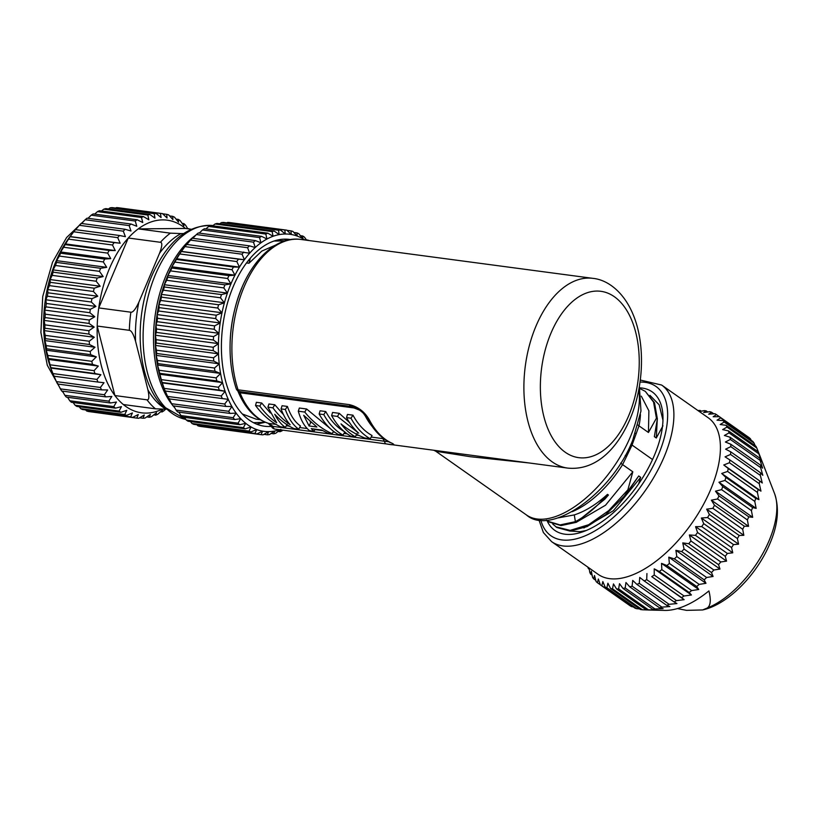<?xml version="1.0" encoding="UTF-8"?>
<svg xmlns="http://www.w3.org/2000/svg" width="818" height="818" viewBox="0 0 818 818"><rect width="100%" height="100%" fill="white"/><g stroke="black" fill="none" stroke-linecap="round" stroke-linejoin="round"><path stroke-width="1.23" d="M165.553 409.225L164.019 410.708A103.068 59.704 -82.4 0 1 162.056 411.945L162.577 410.022L157.772 414.245A103.068 59.704 -82.4 0 1 155.768 415.145L156.494 412.742L151.442 416.699A103.068 59.704 -82.4 0 1 149.418 417.252L150.369 414.419L145.083 418.049A103.068 59.704 -82.4 0 1 143.078 418.243L144.265 415.012L138.784 418.284A103.068 59.704 -82.4 0 1 136.8 418.121L138.262 414.521L132.598 417.395L88.579 411.526A103.068 59.704 97.6 0 1 86.647 411.014L130.665 416.873L132.414 412.957L126.596 415.391A103.068 59.704 -82.4 0 1 124.745 414.521L126.78 410.329L120.849 412.303A103.068 59.704 -82.4 0 1 119.091 411.096L121.442 406.669L115.42 408.151A103.068 59.704 -82.4 0 1 113.774 406.618L116.432 402.027L110.358 402.988A103.068 59.704 -82.4 0 1 108.845 401.147L111.831 396.444L105.737 396.873A103.068 59.704 -82.4 0 1 104.367 394.746L107.669 389.981L101.596 389.869A103.068 59.704 -82.4 0 1 100.379 387.476L104.009 382.712L97.976 382.057A103.068 59.704 -82.4 0 1 96.943 379.419L100.88 374.705L94.919 373.519A103.068 59.704 -82.4 0 1 94.07 370.666L98.313 366.065L92.465 364.347A103.068 59.704 -82.4 0 1 91.82 361.321L96.34 356.883L90.634 354.654A103.068 59.704 -82.4 0 1 90.195 351.474L94.99 347.251L89.459 344.521A103.068 59.704 -82.4 0 1 89.223 341.239L94.275 337.282L88.937 334.081A103.068 59.704 -82.4 0 1 88.906 330.717L94.193 327.088L89.08 323.447A103.068 59.704 -82.4 0 1 89.264 320.042L94.755 316.76L89.888 312.721A103.068 59.704 -82.4 0 1 90.287 309.316L95.941 306.443L91.35 302.036A103.068 59.704 -82.4 0 1 91.953 298.662L97.761 296.228L93.446 291.494A103.068 59.704 -82.4 0 1 94.244 288.202L100.174 286.228L96.166 281.228A103.068 59.704 -82.4 0 1 97.158 278.038L103.17 276.566L99.469 271.341A103.068 59.704 -82.4 0 1 100.634 268.294L106.708 267.333L103.324 261.934A103.068 59.704 -82.4 0 1 104.653 259.061L110.747 258.631L107.679 253.12A103.068 59.704 -82.4 0 1 109.162 250.461L115.246 250.564L112.495 245.001A103.068 59.704 -82.4 0 1 114.111 242.578L120.154 243.222L117.72 237.649A103.068 59.704 -82.4 0 1 119.459 235.492L125.41 236.678L123.293 231.157A103.068 59.704 -82.4 0 1 125.134 229.285L130.972 231.003L129.162 225.594A103.068 59.704 -82.4 0 1 131.074 224.03L136.78 226.269L135.246 221.024A103.068 59.704 -82.4 0 1 137.219 219.786L142.751 222.516L141.494 217.486A103.068 59.704 -82.4 0 1 143.498 216.586L148.835 219.786L147.833 215.032A103.068 59.704 -82.4 0 1 149.847 214.48L154.96 218.12L154.183 213.682A103.068 59.704 -82.4 0 1 156.197 213.488L161.054 217.527L160.492 213.447A103.068 59.704 -82.4 0 1 162.465 213.61L167.066 218.017L166.678 214.336A103.068 59.704 -82.4 0 1 168.6 214.858L172.915 219.582L172.67 216.341A103.068 59.704 -82.4 0 1 174.531 217.21L178.539 222.21L178.416 219.428A103.068 59.704 -82.4 0 1 180.185 220.635L183.886 225.86L183.856 223.58A103.068 59.704 -82.4 0 1 185.502 225.114L187.813 228.784M132.598 417.395A103.068 59.704 -82.4 0 1 130.665 416.873M162.189 409.194A97.178 56.289 -82.4 0 1 123.324 404.532A97.178 56.289 97.6 0 1 114.888 395.544A97.178 56.289 -82.4 0 1 97.209 326.045A97.178 56.289 97.6 0 1 98.753 307.926A97.178 56.289 -82.4 0 1 109.428 268.611A97.178 56.289 -82.4 0 1 128.283 238.007L98.753 307.926L130.87 312.2C132.915 312.568 135.583 309.214 138.886 302.139L159.52 253.304A92.761 53.732 -82.4 0 1 181.054 233.57L183.59 233.549M181.054 233.57L170.379 233.15L138.252 228.876L185.471 228.467A97.178 56.289 -82.4 0 0 138.252 228.876A97.178 56.289 97.6 0 0 128.283 238.007L160.4 242.292C162.516 242.476 162.22 246.146 159.52 253.304M166.126 409.225L155.44 408.806L123.324 404.532M165.195 408.683A92.761 53.732 -82.4 0 1 147.915 389.828L135.563 341.27A92.761 53.732 -82.4 0 1 138.886 302.139M147.915 389.828C149.408 396.853 149.111 400.186 147.005 399.828L114.888 395.544L97.209 326.045L129.336 330.319C131.381 330.513 133.467 334.153 135.563 341.27M191.248 229.244L185.471 228.467M72.352 233.549L70.236 236.32A97.178 56.289 97.6 0 0 55.9 261.484A97.178 56.289 97.6 0 0 55.644 262.087A97.178 56.289 97.6 0 0 52.178 371.853L56.37 381.607A103.068 59.704 97.6 0 0 57.577 384.01L101.596 389.869M136.8 418.121L92.577 412.067M86.647 411.014L85.665 409.941M79.182 406.75L80.726 408.663A103.068 59.704 97.6 0 0 82.577 409.532L126.596 415.391M73.139 402.517L75.072 405.227A103.068 59.704 97.6 0 0 76.831 406.434L120.849 412.303M67.567 397.292L69.755 400.759A103.068 59.704 97.6 0 0 71.401 402.282L115.42 408.151M62.495 391.116L64.826 395.288A103.068 59.704 97.6 0 0 66.35 397.129L110.358 402.988M57.597 383.315L60.348 388.877A103.068 59.704 97.6 0 0 61.718 391.014L105.737 396.873M100.88 374.705L50.808 368.039L52.925 373.56A103.068 59.704 97.6 0 0 53.957 376.198L97.976 382.057M50.808 368.039L50.9 367.66A103.068 59.704 97.6 0 1 50.062 364.808L48.446 358.488A103.068 59.704 97.6 0 1 47.802 355.462L46.268 350.216L46.626 348.785A103.068 59.704 97.6 0 1 46.176 345.615L44.918 340.585L45.44 338.662A103.068 59.704 97.6 0 1 45.205 335.37L44.203 330.615L44.918 328.222A103.068 59.704 97.6 0 1 44.898 324.858L44.121 320.411L45.062 317.578A103.068 59.704 97.6 0 1 45.246 314.173L44.683 310.094L45.869 306.862A103.068 59.704 97.6 0 1 46.268 303.458L45.869 299.777L47.332 296.167A103.068 59.704 97.6 0 1 47.935 292.803L47.689 289.552L49.438 285.635A103.068 59.704 97.6 0 1 50.235 282.333L50.113 279.562L52.148 275.359A103.068 59.704 97.6 0 1 53.139 272.179L53.098 269.889L55.45 265.472A103.068 59.704 97.6 0 1 56.616 262.425L56.636 260.656L59.305 256.075A103.068 59.704 97.6 0 1 60.634 253.202L60.675 251.964L63.661 247.261A103.068 59.704 97.6 0 1 65.143 244.602L68.477 239.132A103.068 59.704 97.6 0 1 70.103 236.709L73.702 231.791A103.068 59.704 97.6 0 1 75.44 229.633L119.459 235.492M75.348 230.011L79.285 225.298A103.068 59.704 97.6 0 1 81.115 223.426L125.134 229.285M81.667 223.498L85.144 219.735A103.068 59.704 97.6 0 1 87.056 218.171L131.074 224.03M88.017 218.304L91.227 215.165A103.068 59.704 97.6 0 1 93.201 213.927L137.219 219.786M94.632 214.112L97.475 211.627A103.068 59.704 97.6 0 1 99.479 210.727L143.498 216.586M101.473 210.993L103.814 209.173A103.068 59.704 97.6 0 1 105.829 208.621L149.847 214.48M108.477 208.968L110.164 207.813A103.068 59.704 97.6 0 1 112.178 207.619L156.197 213.488M115.635 208.079L116.473 207.588A103.068 59.704 97.6 0 1 118.457 207.752L162.465 213.61M188.907 228.743L187.69 228.58M183.856 223.58L182.117 223.355M178.416 219.428L176.074 219.122M172.67 216.341L169.592 215.932M166.678 214.336L162.68 213.805M160.492 213.447L116.473 207.588M154.183 213.682L110.164 207.813M147.833 215.032L103.814 209.173M141.494 217.486L97.475 211.627M135.246 221.024L91.227 215.165M129.162 225.594L85.144 219.735M123.293 231.157L79.285 225.298M117.72 237.649L73.702 231.791M120.154 243.222L70.082 236.555M70.103 236.709L114.111 242.578M112.495 245.001L68.477 239.132M115.246 250.564L65.174 243.897M65.143 244.602L109.162 250.461M107.679 253.12L63.661 247.261M110.747 258.631L60.675 251.964M60.634 253.202L104.653 259.061M103.324 261.934L59.305 256.075M106.708 267.333L56.636 260.656M56.616 262.425L100.634 268.294M99.469 271.341L55.45 265.472M103.17 276.566L53.098 269.889M53.139 272.179L97.158 278.038M96.166 281.228L52.148 275.359M100.174 286.228L50.113 279.562M50.235 282.333L94.244 288.202M93.446 291.494L49.438 285.635M97.761 296.228L47.689 289.552M47.935 292.803L91.953 298.662M91.35 302.036L47.332 296.167M95.941 306.443L45.869 299.777M46.268 303.458L90.287 309.316M89.888 312.721L45.869 306.862M94.755 316.76L44.683 310.094M45.246 314.173L89.264 320.042M89.08 323.447L45.062 317.578M94.193 327.088L44.121 320.411M44.898 324.858L88.906 330.717M88.937 334.081L44.918 328.222M94.275 337.282L44.203 330.615M45.205 335.37L89.223 341.239M89.459 344.521L45.44 338.662M94.99 347.251L44.918 340.585M46.176 345.615L90.195 351.474M90.634 354.654L46.626 348.785M96.34 356.883L46.268 350.216M47.802 355.462L91.82 361.321M92.465 364.347L48.446 358.488M98.313 366.065L48.242 359.399M50.062 364.808L94.07 370.666M94.919 373.519L50.9 367.66M52.925 373.56L96.943 379.419M56.37 381.607L100.379 387.476M60.348 388.877L104.367 394.746M64.826 395.288L108.845 401.147M69.755 400.759L113.774 406.618M75.072 405.227L119.091 411.096M80.726 408.663L124.745 414.521M160.614 411.751L162.056 411.945M153.784 414.879L155.768 415.145M146.78 416.894L149.418 417.252M139.622 417.783L143.078 418.243M649.359 610.034L664.482 610.412A91.657 45.307 -54.9 0 0 708.909 590.933C711.179 600.044 710.607 605.739 707.202 608.04A75.604 37.372 -54.9 0 0 768.971 540.943A75.604 37.372 -54.9 0 0 769.145 540.534A75.604 37.372 -54.9 0 0 774.564 493.602C779.513 508.254 777.959 524.911 769.902 543.581C756.865 574.665 728.388 604.257 702.642 609.952L686.496 610.361L677.447 608.572M649.4 610.034L646.384 609.931A103.068 50.951 -54.9 0 0 648.449 609.86L656.701 609.829L652.795 609.369A103.068 50.951 -54.9 0 0 655.003 608.97L663.142 608.664L659.605 607.835A103.068 50.951 -54.9 0 0 661.915 607.109L669.911 606.567L666.721 605.34A103.068 50.951 -54.9 0 0 669.114 604.308L676.936 603.561L674.073 601.915A103.068 50.951 -54.9 0 0 676.527 600.596L684.134 599.686L681.578 597.61A103.068 50.951 -54.9 0 0 684.073 595.995L691.425 594.983L689.155 592.457A103.068 50.951 -54.9 0 0 691.65 590.576L698.736 589.502L696.721 586.516A103.068 50.951 -54.9 0 0 699.196 584.389L705.985 583.306L704.196 579.85A103.068 50.951 -54.9 0 0 706.629 577.508L713.081 576.465L711.496 572.539A103.068 50.951 -54.9 0 0 713.848 570.003L719.973 569.042L718.541 564.665A103.068 50.951 -54.9 0 0 720.791 561.956L726.558 561.128L725.249 556.301A103.068 50.951 -54.9 0 0 727.376 553.459L732.775 552.804L731.558 547.549A103.068 50.951 -54.9 0 0 733.531 544.604L738.562 544.164L737.386 538.51A103.068 50.951 -54.9 0 0 739.196 535.483L743.838 535.309L742.683 529.266A103.068 50.951 -54.9 0 0 744.298 526.199L748.572 526.322L747.376 519.931A103.068 50.951 -54.9 0 0 748.777 516.853L752.683 517.313L751.415 510.606A103.068 50.951 -54.9 0 0 752.601 507.549L756.149 508.387L754.769 501.393A103.068 50.951 -54.9 0 0 755.72 498.397L758.92 499.624L757.396 492.385A103.068 50.951 -54.9 0 0 758.092 489.481L760.965 491.127L759.257 483.694A103.068 50.951 -54.9 0 0 759.707 480.912L762.264 482.988L760.351 475.401A103.068 50.951 -54.9 0 0 760.535 472.773L762.805 475.309L760.648 467.61A103.068 50.951 -54.9 0 0 760.566 465.166L762.58 468.152L760.147 460.391A103.068 50.951 -54.9 0 0 759.81 458.162L761.599 461.618L758.859 453.847A103.068 50.951 -54.9 0 0 758.266 451.843L759.646 455.207M616.567 588.98L613.459 583.919L612.518 588.807A103.068 50.951 125.1 0 1 610.606 588.561L640.433 609.522A103.068 50.951 -54.9 0 0 642.335 609.768L646.373 609.921L616.567 588.98A103.068 50.951 125.1 0 0 618.633 588.899L648.449 609.86M610.606 588.561L607.886 583.203L606.905 587.743A103.068 50.951 125.1 0 1 605.177 587.181L634.993 608.142A103.068 50.951 -54.9 0 0 636.721 608.704L639.594 608.94M605.177 587.181L602.825 581.557L601.854 585.708A103.068 50.951 125.1 0 1 600.33 584.839L630.146 605.79A103.068 50.951 -54.9 0 0 631.67 606.67L633.183 606.864M746.302 435.646L716.425 414.593L713.173 416.751L719.329 416.689A103.068 50.951 125.1 0 1 720.638 417.865L717.018 420.207L723.092 420.564A103.068 50.951 125.1 0 1 724.175 422.037L720.198 424.511L726.139 425.319A103.068 50.951 125.1 0 1 726.987 427.068L722.662 429.614L728.449 430.881A103.068 50.951 125.1 0 1 729.043 432.886L724.4 435.473L729.993 437.201A103.068 50.951 125.1 0 1 730.331 439.44L725.392 442.017L730.75 444.205A103.068 50.951 125.1 0 1 730.832 446.648L725.607 449.164L730.719 451.812A103.068 50.951 125.1 0 1 730.535 454.44L725.065 456.853L729.891 459.951A103.068 50.951 125.1 0 1 729.441 462.732L723.766 464.982L760.965 491.127M751.231 440.35L750.464 438.826A103.068 50.951 -54.9 0 0 749.145 437.65L719.329 416.689M755.229 445.769L753.991 442.998A103.068 50.951 -54.9 0 0 752.908 441.526L723.092 420.564M759.861 455.759L756.803 448.019A103.068 50.951 -54.9 0 0 755.955 446.28L726.139 425.319M751.415 510.606L721.599 489.645L715.484 491.178L752.683 517.313M748.777 516.853L718.961 495.892L715.484 491.178M718.961 495.892A103.068 50.951 125.1 0 1 717.55 498.97L747.376 519.931M748.572 526.322L711.374 500.187L717.55 498.97M744.298 526.199L714.472 505.238L711.374 500.187M714.472 505.238A103.068 50.951 125.1 0 1 712.856 508.305L742.683 529.266M743.838 535.309L706.65 509.164L712.856 508.305M739.196 535.483L709.37 514.522L706.65 509.164M709.37 514.522A103.068 50.951 125.1 0 1 707.57 517.549L737.386 538.51M738.562 544.164L701.363 518.019L707.57 517.549M733.531 544.604L703.715 523.643L701.363 518.019M703.715 523.643A103.068 50.951 125.1 0 1 701.742 526.598L731.558 547.549M732.775 552.804L695.576 526.659L701.742 526.598M727.376 553.459L697.56 532.498L695.576 526.659M697.56 532.498A103.068 50.951 125.1 0 1 695.433 535.34L725.249 556.301M726.558 561.128L689.359 534.982L695.433 535.34M720.791 561.956L690.975 540.995L689.359 534.982M690.975 540.995A103.068 50.951 125.1 0 1 688.725 543.704L718.541 564.665M719.973 569.042L682.774 542.896L688.725 543.704M713.848 570.003L684.032 549.042L682.774 542.896M684.032 549.042A103.068 50.951 125.1 0 1 681.68 551.588L711.496 572.539M713.081 576.465L675.893 550.32L681.68 551.588M706.629 577.508L676.803 556.547L675.893 550.32M676.803 556.547A103.068 50.951 125.1 0 1 674.38 558.888L704.196 579.85M705.985 583.306L668.787 557.17L674.38 558.888M699.196 584.389L669.38 563.438L668.787 557.17M669.38 563.438A103.068 50.951 125.1 0 1 666.905 565.555L696.721 586.516M698.736 589.502L661.537 563.367L666.905 565.555M691.65 590.576L661.834 569.625L661.537 563.367M661.834 569.625A103.068 50.951 125.1 0 1 659.339 571.496L689.155 592.457M691.425 594.983L654.226 568.847L659.339 571.496M684.073 595.995L654.247 575.044L654.226 568.847M654.247 575.044A103.068 50.951 125.1 0 1 651.752 576.649L681.578 597.61M684.134 599.686L651.752 576.649M676.527 600.596L646.711 579.635L646.936 573.551M646.711 579.635A103.068 50.951 125.1 0 1 644.247 580.954L674.073 601.915M669.114 604.308L639.298 583.357L639.737 577.416L644.247 580.954M639.298 583.357A103.068 50.951 125.1 0 1 636.895 584.379L666.721 605.34M661.915 607.109L632.099 586.158L632.723 580.422L636.895 584.379M632.099 586.158A103.068 50.951 125.1 0 1 629.788 586.874L659.605 607.835M655.003 608.97L625.187 588.009L625.954 582.518L629.788 586.874M625.187 588.009A103.068 50.951 125.1 0 1 622.979 588.408L652.795 609.369M618.633 588.899L619.512 583.694L622.979 588.408M612.518 588.807L642.335 609.768M606.905 587.743L636.721 608.704M601.854 585.708L631.67 606.67M600.3 584.758L597.426 582.743L598.347 579.001L600.33 584.839M597.426 582.743A103.068 50.951 125.1 0 1 596.107 581.557L594.502 575.545L593.663 578.858L595.78 580.351M593.663 578.858A103.068 50.951 125.1 0 1 592.58 577.385L591.322 571.24L590.616 574.113L592.12 575.166M590.616 574.113A103.068 50.951 125.1 0 1 589.768 572.365L589.124 568.019M589.297 569.246L588.306 568.551L588.51 567.58M588.306 568.551A103.068 50.951 125.1 0 1 587.876 567.14M598.111 574.328A95.706 47.311 -54.9 0 0 618.234 578.674A95.706 47.311 -54.9 0 0 710.658 489.583A95.706 47.311 -54.9 0 0 708.173 417.742L661.65 385.043A95.706 47.311 125.1 0 1 664.134 456.884A95.706 47.311 125.1 0 1 663.95 457.313A95.706 47.311 125.1 0 1 551.588 541.628L598.111 574.328M723.766 464.982L728.276 468.52A103.068 50.951 125.1 0 1 727.58 471.424L721.721 473.479L725.903 477.436A103.068 50.951 125.1 0 1 724.952 480.432L718.95 482.242L722.785 486.598A103.068 50.951 125.1 0 1 721.599 489.645M699.39 411.556L704.237 410.616A103.068 50.951 125.1 0 1 706.149 410.861L703.633 412.538L709.85 411.689A103.068 50.951 125.1 0 1 711.578 412.252L708.695 414.184L714.901 413.714A103.068 50.951 125.1 0 1 716.425 414.593M698.94 411.249L700.188 410.452A103.068 50.951 125.1 0 0 698.122 410.534L697.969 410.564M701.241 411.198L700.188 410.452M707.713 411.975L706.149 410.861M713.777 413.796L711.578 412.252M750.464 438.826L720.638 417.865M753.991 442.998L724.175 422.037M756.803 448.019L726.987 427.068M728.449 430.881L758.266 451.843M758.859 453.847L729.043 432.886M729.993 437.201L759.81 458.162M760.147 460.391L730.331 439.44M730.75 444.205L760.566 465.166M760.648 467.61L730.832 446.648M730.719 451.812L760.535 472.773M760.351 475.401L730.535 454.44M729.891 459.951L759.707 480.912M759.257 483.694L729.441 462.732M728.276 468.52L758.092 489.481M757.396 492.385L727.58 471.424M721.721 473.479L758.92 499.624M725.903 477.436L755.72 498.397M754.769 501.393L724.952 480.432M718.95 482.242L756.149 508.387M722.785 486.598L752.601 507.549M547.007 520.534A84.663 41.851 -54.9 0 0 572.6 534.226A84.663 41.851 -54.9 0 0 582.907 531.782A84.663 41.851 -54.9 0 0 654.359 455.421A84.663 41.851 -54.9 0 0 662.989 417.845A84.663 41.851 -54.9 0 0 639.809 387.844M662.969 420.237L659.185 404.828L649.952 395.35M662.969 425.789L656.302 438.008L654.349 436.638L657.365 418.847L656.425 418.182L648.449 432.487L638.97 425.83L636.107 433.898A7.362 3.067 20 0 1 635.402 433.356M657.253 419.726L656.302 438.008M630.934 444.266L652.539 459.552M625.228 455.462A7.362 2.045 -154.4 0 0 626.547 456.516L622.59 464.614L632.825 471.812L627.876 489.818L628.817 490.483L638.725 475.953L640.678 477.334L638.674 483.816M570.688 531.066L580.126 531.69L586.281 530.493M640.678 477.334L613.398 510.718L583.888 527.968M624.236 496.219L638.725 475.953M628.817 490.483L623.93 496.577L605.76 514.604L587.058 526.608L570.034 531.097L556.823 527.498L552.712 524.011M627.876 489.818L608.756 510.596L588.623 524.727L570.136 530.381L555.862 526.823M632.825 471.812L605.545 505.197L576.036 522.446M574.287 514.921C585.269 511.332 596.332 504.481 607.488 494.358L608.428 495.023L604.839 499.154L576.332 522.334L575.391 521.669L574.287 514.921L558.265 517.866M608.428 495.023L604.737 499.277M572.201 511.679A75.092 37.127 125.1 0 0 622.59 464.614L620.698 463.049M640.453 414.583A75.092 37.127 125.1 0 1 638.97 425.83L638.06 425.104M641.332 396.157L648.889 410.83L648.449 432.487M640.024 388.632L645.29 391.352L653.531 402.037L656.425 418.182M645.259 391.331L654.482 402.722L657.365 418.847M433.724 450.227L435.8 451.25L470.238 456.71L529.348 462.988M434.624 450.37L567.651 468.09A95.706 55.44 -82.4 0 1 535.657 326.883A95.706 55.44 -82.4 0 1 536.005 326.065A95.706 55.44 -82.4 0 1 592.917 278.355C607.846 279.807 624.154 292.251 633.408 315.247C645.422 344.358 643.827 386.914 629.972 419.164C617.028 449.266 595.402 470.892 567.651 468.09M367.568 418.888A4.417 2.791 -27.8 0 0 369.409 419.992C364.869 411.945 358.233 406.832 349.49 404.654L238.089 389.818A4.417 2.556 97.6 0 0 239.817 391.638L351.229 406.474A4.417 2.556 -82.4 0 1 349.49 404.654M268.253 423.305L271.913 427.18L273.059 426.403A4.417 2.556 97.6 0 0 274.971 429.102L386.382 443.939C394.44 445.37 395.861 444.92 390.636 442.599A95.706 55.44 97.6 0 1 369.409 419.992M359.726 410.196L353.979 407.947L239.981 392.763L240.38 391.607M388.622 441.74L384.47 441.25A4.417 2.556 97.6 0 0 386.382 443.939M383.939 438.745L382.763 438.601L384.47 441.25L273.059 426.403L268.764 423.417L275.993 424.378M239.817 391.638A4.417 4.417 0 0 1 236.208 388.652A4.417 2.321 -18.4 0 0 238.089 389.818A95.706 55.44 97.6 0 1 243.682 287.905A95.706 55.44 97.6 0 1 243.979 287.169A95.706 55.44 97.6 0 1 300.901 239.459C273.713 235.216 245.196 266.218 234.93 308.713A93.876 54.377 -82.4 0 0 230.083 345.094C229.848 360.973 231.883 375.493 236.208 388.652A4.417 2.321 -18.4 0 1 236.157 388.376A93.876 54.377 -82.4 0 1 230.083 345.094L230.103 344A88.344 51.176 -82.4 0 1 234.664 309.777L234.93 308.713A93.876 54.377 -82.4 0 1 241.637 288.396A93.876 54.377 -82.4 0 1 241.934 287.68M260.206 419.716L256.177 419.174L242.373 413.99M246.504 262.936L248.948 263.263L261.811 251.085L275.625 245.073M275.635 429.194A95.706 55.44 97.6 0 1 274.971 429.102A4.417 3.599 98.8 0 1 274.909 429.092L434.726 450.381M286.985 240.349L283.866 239.163M256.699 424.164L264.367 422.477M290.594 239.602A94.234 54.581 97.6 0 0 289.368 239.418A94.234 54.581 97.6 0 0 233.324 286.382A94.234 54.581 97.6 0 0 264.49 426.229A94.234 54.581 97.6 0 0 271.361 426.393M243.774 252.046A103.068 59.704 -82.4 0 0 242.036 254.204L244.429 259.684A99.387 57.567 -82.4 0 1 249.633 253.202L186.678 244.439A103.068 59.704 97.6 0 0 184.94 246.607L181.33 251.525A103.068 59.704 97.6 0 0 179.715 253.948L176.381 259.418A103.068 59.704 97.6 0 0 174.888 262.077L171.903 266.78L171.862 268.018A103.068 59.704 97.6 0 0 170.533 270.881L167.864 275.472L167.854 277.241A103.068 59.704 97.6 0 0 166.678 280.288L223.784 287.895L227.435 293.11L221.473 294.592A103.068 59.704 -82.4 0 0 220.482 297.783L163.385 290.175L161.34 294.378L161.463 297.149A103.068 59.704 97.6 0 0 160.665 300.451L158.917 304.368L159.162 307.619A103.068 59.704 97.6 0 0 158.569 310.983L157.107 314.582L157.496 318.263A103.068 59.704 97.6 0 0 157.107 321.668L155.911 324.91L156.483 328.989A103.068 59.704 97.6 0 0 156.299 332.394L155.348 335.227L156.126 339.674A103.068 59.704 97.6 0 0 156.156 343.039L155.43 345.431L156.432 350.186A103.068 59.704 97.6 0 0 156.678 353.478L156.156 355.401L157.404 360.421A103.068 59.704 97.6 0 0 157.854 363.601L157.506 365.032L159.029 370.278A103.068 59.704 97.6 0 0 159.684 373.305L161.289 379.624A103.068 59.704 97.6 0 0 162.138 382.476L164.152 388.376A103.068 59.704 97.6 0 0 165.185 391.014L167.598 396.423A103.068 59.704 97.6 0 0 168.805 398.826L225.911 406.434L231.934 406.526L228.682 411.301A103.068 59.704 -82.4 0 0 230.052 413.427L172.956 405.83A103.068 59.704 97.6 0 1 171.576 403.693L228.682 411.301M227.424 293.028A99.387 57.567 -82.4 0 1 230.921 283.907L224.95 284.848L167.854 277.241M230.962 283.795A99.387 57.567 -82.4 0 1 234.96 275.196L228.968 275.625A103.068 59.704 -82.4 0 0 227.639 278.488L230.921 283.907M235.011 275.093A99.387 57.567 -82.4 0 1 239.449 267.128L233.478 267.016A103.068 59.704 -82.4 0 0 231.995 269.684L234.96 275.196M239.51 267.026A99.387 57.567 -82.4 0 1 244.357 259.766L238.437 259.132A103.068 59.704 -82.4 0 0 236.811 261.555L239.449 267.128M249.705 253.13A99.387 57.567 -82.4 0 1 255.196 247.527L249.449 245.85A103.068 59.704 -82.4 0 0 247.619 247.721L249.633 253.212M255.236 247.557L255.267 247.465A99.387 57.567 -82.4 0 1 261.003 242.782L255.39 240.594L198.293 232.987A103.068 59.704 97.6 0 0 196.371 234.551L192.895 238.314M261.075 242.731A99.387 57.567 -82.4 0 1 266.975 239.02L261.535 236.341A103.068 59.704 -82.4 0 0 259.562 237.578L260.993 242.782M267.046 238.979A99.387 57.567 -82.4 0 1 273.059 236.29L267.813 233.15A103.068 59.704 -82.4 0 0 265.809 234.05L266.975 239.02M273.13 236.259A99.387 57.567 -82.4 0 1 279.183 234.613L274.163 231.044A103.068 59.704 -82.4 0 0 272.149 231.586L273.059 236.29M279.265 234.602A99.387 57.567 -82.4 0 1 285.277 234.009L280.513 230.042A103.068 59.704 -82.4 0 0 278.498 230.236L279.183 234.613M291.29 234.5L286.791 230.165A103.068 59.704 -82.4 0 0 284.807 230.001L285.277 234.009M285.359 234.009A99.387 57.567 -82.4 0 1 291.28 234.49M291.372 234.51A99.387 57.567 -82.4 0 1 297.159 236.054L292.926 231.412A103.068 59.704 -82.4 0 0 290.993 230.891L291.29 234.48M297.231 236.085A99.387 57.567 -82.4 0 1 302.793 238.672L298.846 233.764A103.068 59.704 -82.4 0 0 296.995 232.895L297.159 236.054M306.668 240.236L304.5 237.2A103.068 59.704 -82.4 0 0 302.742 235.993L302.793 238.672M302.854 238.713A99.387 57.567 -82.4 0 1 304.95 240.001M279.684 429.736A99.387 57.567 -82.4 0 1 274.674 431.025L273.744 433.806L271.095 433.458M274.592 431.035A99.387 57.567 -82.4 0 1 268.58 431.628L267.394 434.808A103.068 59.704 -82.4 0 0 269.408 434.603L274.674 431.025M268.488 431.628A99.387 57.567 -82.4 0 1 262.578 431.147L261.116 434.675A103.068 59.704 -82.4 0 0 263.099 434.839L268.57 431.628M262.486 431.127A99.387 57.567 -82.4 0 1 256.699 429.583L254.981 433.438A103.068 59.704 -82.4 0 0 256.913 433.949L262.568 431.158M256.627 429.552A99.387 57.567 -82.4 0 1 251.065 426.965L249.061 431.086A103.068 59.704 -82.4 0 0 250.911 431.945L256.699 429.583M250.993 426.924A99.387 57.567 -82.4 0 1 245.717 423.315L243.406 427.65A103.068 59.704 -82.4 0 0 245.165 428.857L251.065 426.965M245.645 423.254A99.387 57.567 -82.4 0 1 240.707 418.663L238.089 423.172A103.068 59.704 -82.4 0 0 239.735 424.706L245.717 423.315M173.733 405.933L176.054 410.094A103.068 59.704 97.6 0 0 177.578 411.945L234.684 419.542L240.707 418.663M240.645 418.601A99.387 57.567 -82.4 0 1 236.095 413.08L233.161 417.701A103.068 59.704 -82.4 0 0 234.684 419.542M230.052 413.427L236.095 413.08M236.044 413.008A99.387 57.567 -82.4 0 1 231.934 406.618M231.883 406.536A99.387 57.567 -82.4 0 1 228.263 399.348L224.705 404.031A103.068 59.704 -82.4 0 0 225.911 406.434M183.723 248.181L182.465 249.827A99.203 57.465 97.6 0 0 164.04 388.192L165.185 391.014L228.263 399.348M228.222 399.256A99.387 57.567 -82.4 0 1 225.124 391.341L221.259 395.973A103.068 59.704 -82.4 0 0 222.291 398.622M219.234 390.074L225.083 391.229A99.387 57.567 -82.4 0 1 222.557 382.701L218.396 387.231A103.068 59.704 -82.4 0 0 219.234 390.074L162.138 382.476M159.684 373.305L216.78 380.912L222.557 382.701M222.527 382.589A99.387 57.567 -82.4 0 1 220.584 373.509L216.136 377.875A103.068 59.704 -82.4 0 0 216.78 380.912M157.854 363.601L214.96 371.208L220.584 373.509M220.563 373.397A99.387 57.567 -82.4 0 1 219.224 363.887L214.51 368.028A103.068 59.704 -82.4 0 0 214.96 371.208M156.678 353.478L213.774 361.086L219.224 363.887M219.214 363.765A99.387 57.567 -82.4 0 1 218.498 353.918L218.498 353.785A99.387 57.567 -82.4 0 1 218.416 343.713L213.232 347.272A103.068 59.704 -82.4 0 0 213.253 350.646L156.156 343.039M156.299 332.394L213.396 340.002L218.416 343.713M218.416 343.58A99.387 57.567 -82.4 0 1 218.968 333.407L213.58 336.597A103.068 59.704 -82.4 0 0 213.396 340.002M157.107 321.668L214.204 329.276L218.968 333.396M218.979 333.253A99.387 57.567 -82.4 0 1 220.154 323.09M158.569 310.983L215.666 318.591L220.206 322.987L214.602 325.871A103.068 59.704 -82.4 0 0 214.204 329.276M220.185 322.926A99.387 57.567 -82.4 0 1 221.975 312.824L216.269 315.216A103.068 59.704 -82.4 0 0 215.666 318.591M160.665 300.451L217.772 308.049L221.975 312.824M222.005 312.701A99.387 57.567 -82.4 0 1 224.388 302.824L218.57 304.756A103.068 59.704 -82.4 0 0 217.772 308.049M220.482 297.783L224.388 302.824M224.429 302.701A99.387 57.567 -82.4 0 1 227.384 293.141M166.678 280.288L164.336 284.705L227.435 293.11M168.835 398.121L171.576 403.693M164.336 284.705L164.367 286.985A103.068 59.704 97.6 0 0 163.385 290.175M249.449 245.85L192.342 238.242A103.068 59.704 97.6 0 0 190.512 240.114L186.576 244.827M261.535 236.341L204.439 228.733A103.068 59.704 97.6 0 0 202.465 229.97L199.255 233.11M267.813 233.15L210.717 225.543A103.068 59.704 97.6 0 0 208.713 226.443L205.87 228.928M274.163 231.044L217.067 223.437A103.068 59.704 97.6 0 0 215.042 223.989L212.7 225.809M280.513 230.042L223.406 222.435A103.068 59.704 97.6 0 0 221.402 222.629L219.705 223.784M286.791 230.165L229.684 222.557A103.068 59.704 97.6 0 0 227.701 222.404L226.862 222.895M203.815 426.873L261.116 434.675M196.893 424.757L197.884 425.83A103.068 59.704 97.6 0 0 199.817 426.342L256.913 433.949M190.41 421.567L191.954 423.479A103.068 59.704 97.6 0 0 193.815 424.348L250.911 431.945M184.367 417.333L186.299 420.043A103.068 59.704 97.6 0 0 188.068 421.25L245.165 428.857M178.794 412.108L180.982 415.564A103.068 59.704 97.6 0 0 182.639 417.098L239.735 424.706M180.982 415.564L238.089 423.172M176.054 410.094L233.161 417.701M167.598 396.423L224.705 404.031M164.152 388.376L221.259 395.973M162.036 382.855L225.144 391.27M161.289 379.624L218.396 387.231M159.469 374.215L222.578 382.619M159.029 370.278L216.136 377.875M157.506 365.032L220.604 373.437M157.404 360.421L214.51 368.028M156.156 355.401L219.255 363.805M213.774 361.086A103.068 59.704 -82.4 0 1 213.539 357.793L156.432 350.186M155.43 345.431L218.539 353.836M218.498 353.908L213.539 357.793M213.253 350.646L218.498 353.785M156.126 339.674L213.232 347.272M155.348 335.227L218.457 343.632M156.483 328.989L213.58 336.597M155.911 324.91L219.019 333.315M157.496 318.263L214.602 325.871M157.107 314.582L220.206 322.987M159.162 307.619L216.269 315.216M158.917 304.368L222.026 312.773M161.463 297.149L218.57 304.756M161.34 294.378L224.449 302.783M164.367 286.985L221.473 294.592M186.299 420.043L243.406 427.65M191.954 423.479L249.061 431.086M197.884 425.83L254.981 433.438M263.938 434.348L267.394 434.808M280.717 429.378L275.758 433.254A103.068 59.704 -82.4 0 1 273.744 433.806M280.799 429.348L280.083 431.7L278.1 431.434M282.834 430.156L282.098 430.8A103.068 59.704 -82.4 0 1 280.083 431.7M308.171 240.134L306.433 239.909M302.742 235.993L300.39 235.676M296.995 232.895L293.907 232.486M290.993 230.891L286.995 230.359M284.807 230.001L227.701 222.404M278.498 230.236L221.402 222.629M272.149 231.586L215.042 223.989M265.809 234.05L208.713 226.443M259.562 237.578L202.465 229.97M255.267 247.465L253.478 242.159A103.068 59.704 -82.4 0 1 255.39 240.594M253.478 242.159L196.371 234.551M247.619 247.721L190.512 240.114M242.036 254.204L184.94 246.607M181.31 251.371L244.418 259.776M181.33 251.525L238.437 259.132M236.811 261.555L179.715 253.948M176.402 258.713L239.51 267.118M176.381 259.418L233.478 267.016M231.995 269.684L174.888 262.077M171.903 266.78L235.011 275.185M171.862 268.018L228.968 275.625M227.639 278.488L170.533 270.881M167.864 275.472L230.973 283.877M223.784 287.895A103.068 59.704 -82.4 0 1 224.95 284.848M248.948 263.263L250.369 258.11M273.989 241.044L284.93 240.932M275.114 240.676L283.335 240.696M265.369 422.282L253.498 422.681M363.642 413.611L365.288 415.984A91.289 52.884 -82.4 0 0 372.302 426.638M261.688 403.008L256.371 402.303L255.533 405.503L259.787 406.076L261.688 403.008L270.318 412.926M274.787 404.757L268.938 403.98L267.926 407.159L272.895 407.824L274.787 404.757L283.539 414.726M287.404 406.434L282.067 405.728L281.065 408.908L285.329 409.481L287.404 406.434C290.615 415.656 294.961 422.16 300.462 425.953L298.754 429.205L293.959 428.571C286.995 425.319 280.594 420.554 274.746 414.276C277.711 420.176 281.269 424.552 285.41 427.436L280.605 426.791C271.126 422.354 262.772 415.258 255.533 405.503M306.617 408.99L299.337 408.029L298.304 411.198L304.746 412.057L306.617 408.99L330.472 428.744M325.748 411.546L320.063 410.789L319.143 413.98L323.775 414.593L325.748 411.546A91.289 52.884 -82.4 0 0 344.225 431.526M339.276 413.346L332.558 412.446L331.627 415.646L337.466 416.423L339.276 413.346L349.542 422.569M352.967 415.166L347.456 414.429L346.525 417.63L350.983 418.223L352.967 415.166A91.289 52.884 -82.4 0 0 372.037 435.483L370.247 438.734A94.97 55.01 -82.4 0 1 350.983 418.223M287.128 424.174L285.41 427.436M259.787 406.076C264.807 412.906 270.441 418.468 276.699 422.763L267.926 407.159M272.895 407.824C278.008 414.746 283.764 420.36 290.155 424.675C286.515 420.728 283.488 415.472 281.065 408.908M285.329 409.481C288.682 418.714 293.151 425.288 298.754 429.205M304.746 412.057C312.762 421.914 321.893 429.113 332.159 433.652L327.589 433.049L321.668 430.033L311.249 428.652L314.071 431.25L309.501 430.636C304.654 426.822 300.912 420.34 298.304 411.198M315.155 429.164L314.071 431.25M332.159 433.652L333.55 431.331M303.703 415.299L309.081 425.974L316.883 427.006L303.703 415.299M311.126 422.558L310.155 421.71M309.081 425.974L310.676 422.497M344.828 431.853L343.028 435.104L338.396 434.491A94.97 55.01 -82.4 0 1 319.143 413.98M343.028 435.104A94.97 55.01 -82.4 0 1 323.775 414.593M357.118 433.499L355.329 436.74L350.881 436.147A94.97 55.01 -82.4 0 1 331.627 415.646M337.466 416.423L358.703 433.151A94.97 55.01 -82.4 0 1 346.525 417.63M370.247 438.734L364.828 438.008C356.423 434.685 348.488 429.982 341.014 423.898A94.97 55.01 -82.4 0 0 355.329 436.74M576.332 522.334L561.015 525.585L548.97 521.976L546.536 520.146M607.488 494.358C597.345 506.444 586.649 515.544 575.391 521.669L560.064 524.921L548.029 521.322M702.642 609.952L707.202 608.04M155.44 408.806A97.178 56.289 -82.4 0 1 147.005 399.828M129.336 330.319A97.178 56.289 -82.4 0 1 130.87 312.2M160.4 242.292A97.178 56.289 -82.4 0 1 170.379 233.15M540.821 520.084A91.289 45.133 125.1 0 0 592.856 532.068A91.289 45.133 125.1 0 0 658.173 455.381A91.289 45.133 -54.9 0 0 658.347 454.972A91.289 45.133 125.1 0 0 640.034 382.078M636.107 433.898L632.017 445.125L626.547 456.516M639.369 386.403L640.975 411.035L632.754 440.135C611.987 493.612 550.596 536.567 526.506 515.003A88.344 43.671 -54.9 0 0 630.044 437.589A88.344 43.671 -54.9 0 0 630.392 436.771A88.344 43.671 -54.9 0 0 638.776 389.705M628.633 415.841A83.927 48.62 -82.4 0 1 559.195 446.955A83.927 48.62 -82.4 0 1 550.974 333.13A83.927 48.62 -82.4 0 1 620.412 302.026A83.927 48.62 -82.4 0 1 628.633 415.841M238.11 391.597C245.134 408.458 255.206 419.031 268.304 423.315A4.417 3.589 -73.2 0 0 268.764 423.417A91.289 52.884 97.6 0 1 239.981 392.763A4.417 2.536 157.7 0 1 238.11 391.597L237.332 389.92M353.979 407.947L353.284 406.914M351.229 406.474C358.529 408.438 363.979 412.569 367.558 418.867C373.386 429.879 380.779 437.691 389.716 442.313A4.417 3.528 -63.2 0 0 390.636 442.599M286.29 425.749L289.368 426.158M299.633 427.528L307.19 428.54M314.94 429.573L322.66 430.595M333.151 431.996L334.746 432.211M343.959 433.428L347.241 433.867M356.249 435.074L358.969 435.432M371.167 437.057L382.763 438.601M174.796 407.855A97.915 56.718 -82.4 0 1 173.068 405.84M172.486 405.125A97.915 56.718 -82.4 0 1 155.083 315.901A97.915 56.718 -82.4 0 1 195.819 235.144M198.948 233.069A97.915 56.718 -82.4 0 1 199.827 232.547M213.038 225.543A97.915 56.718 97.6 0 0 148.61 294.674A97.915 56.718 97.6 0 0 165.072 407.221A97.915 56.718 97.6 0 0 165.297 407.456A97.915 56.718 97.6 0 0 185.839 419.399M61.299 390.37L47.291 365.247L40.9 332.476L42.74 296.474L52.516 262.251L66.575 237.547L84.499 220.42M63.293 392.548L61.882 391.035M774.564 493.602L759.707 455.36M538.909 519.859L543.397 532.569L551.588 541.628M661.65 385.043L640.3 380.033M624.584 495.8L623.93 496.577M435.789 451.25L526.506 515.003M300.901 239.459L592.917 278.355M389.716 442.313L391.086 442.824M271.913 427.18A4.417 4.417 0 0 0 274.909 429.092M185.85 419.409L162.393 405.902C136.892 380.094 132.945 317.987 152.526 274.224C168.181 240.236 188.58 224.04 213.713 225.625M283.048 240.656L283.641 240.727"/></g></svg>
